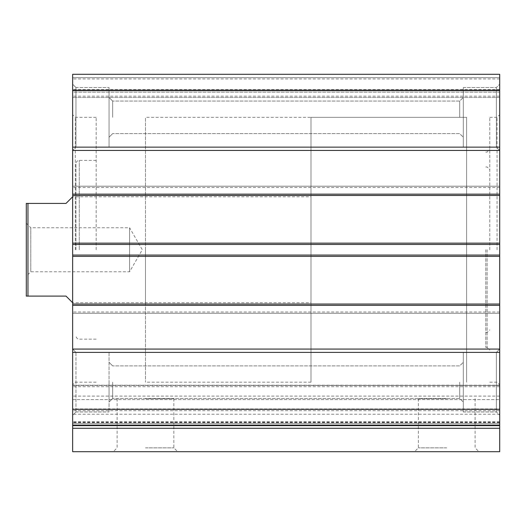 <?xml version="1.0" encoding="UTF-8"?>
<svg xmlns="http://www.w3.org/2000/svg" width="526" height="526" viewBox="0 0 526 526"><rect width="100%" height="100%" fill="white"/><g stroke="black" fill="none" stroke-linecap="round" stroke-linejoin="round"><path stroke-width="0.39" stroke-dasharray="2.63 1.97" d="M27.957 203.411L27.957 296.105L26.3 296.105L26.3 203.411L66.026 203.411L72.647 196.79L311.004 196.79L311.004 302.726L311.004 196.79M26.3 223.274L26.3 276.242L26.3 223.274L30.778 227.751L30.778 271.764L30.778 227.751L129.587 227.751L129.587 271.764L129.587 227.751L142.29 249.758L129.587 271.764L30.778 271.764L26.3 276.242M27.957 296.105L66.026 296.105L72.647 302.726L311.004 302.726M311.004 117.337L311.004 382.178L311.004 117.337L466.595 117.337L466.595 382.178L466.595 117.337L466.595 382.178L466.595 117.337L145.478 117.337L145.478 382.178L145.478 117.337M499.7 428.282L72.647 428.282L72.647 451.696L499.7 451.696L499.7 150.443L72.647 150.443L72.647 74.304L72.647 97.474L72.647 74.304L499.7 74.304L72.647 74.304L499.7 74.304L499.7 77.611L72.647 77.611L499.7 77.611L499.7 90.853L72.647 90.853L499.7 90.853L499.7 92.181L499.7 90.853L72.647 90.853L499.7 90.853L499.7 77.611L72.647 77.611L499.7 77.611L499.7 97.474L499.7 96.153L499.7 97.474L72.647 97.474L499.7 97.474L499.7 77.611L72.647 77.611L499.7 77.611L499.7 74.304L499.7 90.189L72.647 90.189M499.7 150.443L496.393 147.135L463.288 147.135L463.288 87.546L463.288 147.135L463.288 87.546L463.288 147.135L496.393 147.135L496.393 87.546L496.393 147.135L496.393 87.546L496.393 147.135L499.7 150.443L499.7 84.232L499.7 150.443L499.7 84.232L499.7 150.443L499.7 147.135L72.647 147.135M499.7 147.135L499.7 90.189M72.647 92.181L72.647 96.153L72.647 92.181L499.7 92.181L499.7 96.153L499.7 92.181L72.647 92.181M499.7 97.474L72.647 97.474L499.7 97.474M499.7 195.468L499.7 194.14L499.7 195.468L72.647 195.468L72.647 186.197L72.647 195.468L72.647 194.14L72.647 195.468L499.7 195.468L72.647 195.468M499.7 186.197L72.647 186.197L72.647 187.519L72.647 186.197L499.7 186.197L499.7 187.519L499.7 186.197L72.647 186.197L499.7 186.197M72.647 428.282L72.647 422.207L72.647 425.212L499.7 425.212L499.7 423.686L499.7 425.212L72.647 425.212L72.647 305.376L72.647 313.318L499.7 313.318L499.7 311.997L499.7 313.318L72.647 313.318L72.647 256.379L499.7 256.379L72.647 256.379L72.647 243.137L499.7 243.137L72.647 243.137L72.647 84.232L72.647 150.443L72.647 84.232L72.647 150.443L75.954 147.135L75.954 87.546L75.954 147.135L75.954 87.546L75.954 147.135L109.06 147.135L109.06 87.546L109.06 147.135L109.06 87.546L109.06 147.135L75.954 147.135L72.647 150.443M499.7 304.048L499.7 305.376L499.7 304.048L72.647 304.048L72.647 305.376L72.647 304.048L499.7 304.048L72.647 304.048M72.647 425.212L72.647 408.939L72.647 425.212L499.7 425.212M499.7 423.686L499.7 408.939L499.7 423.686L72.647 423.686L499.7 423.686M72.647 408.939L72.647 385.21L72.647 408.939L499.7 408.939L499.7 385.21L499.7 408.939L72.647 408.939M499.7 385.459L499.7 399.609L499.7 385.459L72.647 385.21L72.647 399.609L72.647 385.459L499.7 385.459M72.647 399.609L72.647 422.575L72.647 399.609L499.7 399.609L499.7 422.575L499.7 399.609L72.647 399.609M499.7 422.45L72.647 422.575L499.7 422.45M446.732 451.696L414.527 451.696L446.732 451.696M145.478 451.696L177.683 451.696L145.478 451.696M499.7 409.327L72.647 409.327M499.7 352.381L72.647 352.381M499.7 349.073L496.393 352.381L463.288 352.381L463.288 411.97L463.288 352.381L463.288 411.97L463.288 352.381L496.393 352.381L496.393 411.97L496.393 352.381L496.393 411.97L496.393 352.381L499.7 349.073L499.7 415.284L499.7 349.073L499.7 415.284L499.7 349.073L72.647 349.073L72.647 415.284L72.647 349.073L72.647 415.284L72.647 349.073L75.954 352.381L75.954 411.97L75.954 352.381L75.954 411.97L75.954 352.381L109.06 352.381L109.06 411.97L109.06 352.381L109.06 411.97L109.06 352.381L75.954 352.381L72.647 349.073M499.7 313.318L72.647 313.318L72.647 311.997L72.647 313.318L499.7 313.318M499.7 256.379L72.647 256.379M499.7 243.137L72.647 243.137M499.7 249.758L499.7 114.688L499.7 249.758M72.647 249.758L72.647 114.688L72.647 249.758M112.649 117.337L112.649 101.058L112.649 117.337M459.698 117.337L459.698 101.058L459.698 117.337M112.649 382.178L112.649 398.458L112.649 382.178M459.698 382.178L459.698 398.458L459.698 382.178M109.06 117.337L109.06 97.474L109.06 117.337M109.06 382.178L109.06 402.042L109.06 382.178M75.297 249.758L75.297 117.337L75.297 249.758M96.153 249.758L96.153 117.337L96.153 249.758M145.478 447.85L173.836 447.85L145.478 447.85M145.478 398.728L173.836 398.728L145.478 398.728M446.732 447.85L418.374 447.85L446.732 447.85M446.732 398.728L418.374 398.728L446.732 398.728M75.954 249.758L75.954 163.685L75.954 249.758M145.478 249.758L145.478 302.726L145.478 249.758M489.772 249.758L489.772 117.337L489.772 249.758M497.05 249.758L497.05 117.337L497.05 249.758M485.794 249.758L485.794 347.449L485.794 249.758M487.122 249.758L487.122 347.449L487.122 249.758M499.7 78.939L72.647 78.939L499.7 78.939M499.7 89.532L72.647 89.532L499.7 89.532M499.7 96.153L72.647 96.153L499.7 96.153M499.7 194.14L72.647 194.14M499.7 187.519L72.647 187.519L499.7 187.519M499.7 311.997L72.647 311.997L499.7 311.997M499.7 305.376L72.647 305.376M499.7 414.218L72.647 414.218L499.7 414.218M499.7 410.701L72.647 410.701L499.7 410.701M499.7 386.735L72.647 386.735L499.7 386.735M499.7 396.091L72.647 396.091L499.7 396.091M499.7 421.813L72.647 421.813L499.7 421.813M499.7 423.732L72.647 423.732L499.7 423.732M499.7 425.639L72.647 425.639M499.7 255.057L72.647 255.057M499.7 244.458L72.647 244.458M79.268 249.758L79.268 160.377L79.268 249.758M311.004 382.178L145.478 382.178M499.7 385.21L72.647 385.21L499.7 385.21M499.7 422.575L72.647 422.575L499.7 422.575M499.7 422.207L72.647 422.207L499.7 422.207M75.954 87.546L72.647 84.232L75.954 87.546L109.06 87.546L75.954 87.546M112.649 101.058L109.06 97.474L112.649 101.058L459.698 101.058L463.288 97.474L459.698 101.058L112.649 101.058M112.649 133.617L109.06 137.201L112.649 133.617L459.698 133.617L463.288 137.201L459.698 133.617L112.649 133.617M75.954 411.97L72.647 415.284L75.954 411.97L109.06 411.97L75.954 411.97M112.649 365.899L109.06 362.315L112.649 365.899L459.698 365.899L463.288 362.315L459.698 365.899L112.649 365.899M112.649 398.458L109.06 402.042L112.649 398.458L459.698 398.458L463.288 402.042L459.698 398.458L112.649 398.458M463.288 87.546L496.393 87.546L499.7 84.232L496.393 87.546L463.288 87.546M463.288 411.97L496.393 411.97L499.7 415.284L496.393 411.97L463.288 411.97M96.153 117.337L75.297 117.337L72.647 114.688M96.153 382.178L75.297 382.178L72.647 384.828M117.12 398.728L117.12 447.85L113.274 451.696M173.836 398.728L173.836 447.85L177.683 451.696M418.374 398.728L418.374 447.85L414.527 451.696M475.09 398.728L475.09 447.85L478.936 451.696M96.153 339.138L79.268 339.138C77.256 338.948 76.152 337.843 75.954 335.831M96.153 160.377L79.268 160.377C77.256 160.568 76.152 161.673 75.954 163.685M75.954 302.726L145.478 302.726M75.954 196.79L145.478 196.79M489.772 382.178L497.05 382.178L499.7 384.828M489.772 117.337L497.05 117.337L499.7 114.688M485.794 332.55L487.122 332.55L489.772 329.907M485.794 166.966L487.122 166.966L489.772 169.609M485.794 347.449L487.122 347.449L489.772 350.099M485.794 152.067L487.122 152.067L489.772 149.417"/><path stroke-width="0.79" d="M27.957 296.105L27.957 203.411L26.3 203.411L26.3 296.105L66.026 296.105L72.647 302.726M27.957 203.411L66.026 203.411L72.647 196.79M72.647 90.189L499.7 90.189L499.7 74.304L72.647 74.304L72.647 451.696L499.7 451.696L499.7 428.282L72.647 428.282M499.7 90.189L499.7 147.135L72.647 147.135M499.7 147.135L499.7 150.443L72.647 150.443M499.7 150.443L499.7 195.468L72.647 195.468M499.7 195.468L499.7 243.137L72.647 243.137M499.7 243.137L499.7 256.379L72.647 256.379M499.7 256.379L499.7 304.048L72.647 304.048M499.7 304.048L499.7 349.073L72.647 349.073M499.7 349.073L499.7 352.381L72.647 352.381M499.7 352.381L499.7 409.327L72.647 409.327M499.7 409.327L499.7 425.212L72.647 425.212M499.7 425.212L499.7 428.282M499.7 194.14L72.647 194.14M499.7 244.458L72.647 244.458M499.7 255.057L72.647 255.057M499.7 305.376L72.647 305.376M499.7 425.639L72.647 425.639"/></g></svg>
